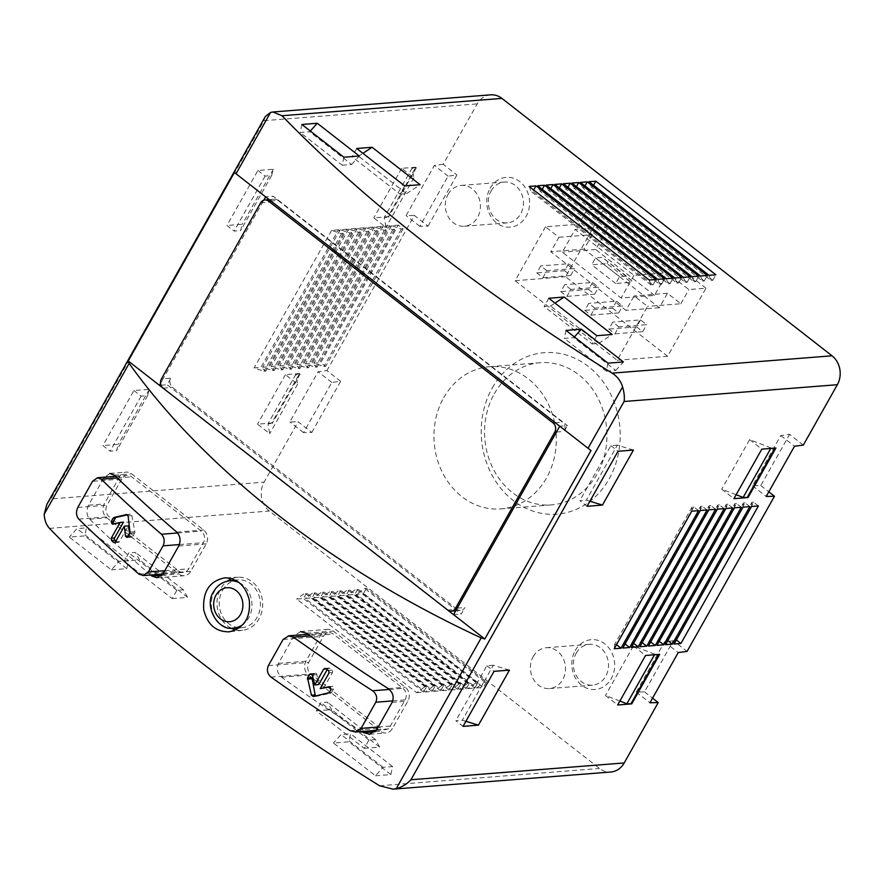 <?xml version="1.0" encoding="UTF-8"?>
<svg xmlns="http://www.w3.org/2000/svg" width="884" height="884" viewBox="0 0 884 884"><rect width="100%" height="100%" fill="white"/><g stroke="black" fill="none" stroke-linecap="round" stroke-linejoin="round"><path stroke-width="0.66" stroke-dasharray="4.42 3.31" d="M618.855 326.848L612.756 322.096L608.822 329.08L614.921 333.843L618.855 326.848L646.635 324.66L640.546 319.909L612.756 322.096M594.844 308.129L588.744 303.378L584.81 310.361L590.91 315.124L594.844 308.129L622.634 305.941L616.535 301.19L588.744 303.378M570.832 289.411L564.743 284.659L560.799 291.643L566.898 296.394L570.832 289.411L598.623 287.223L592.523 282.471L564.743 284.659M546.831 270.692L540.732 265.929L536.798 272.924L542.886 277.675L546.831 270.692L574.611 268.504L568.511 263.741L540.732 265.929M545.494 226.812L515.129 280.703L617.165 360.263L647.53 306.372L634.115 295.908L625.971 310.35L550.787 251.719L558.92 237.277L545.494 226.812L578.843 224.182L592.269 234.647L558.92 237.277M492.322 387.888A80.996 69.427 85.5 0 1 612.557 398.242A80.996 69.427 85.5 0 1 547.262 514.123A80.996 69.427 85.5 0 1 492.322 387.888M311.82 432.453L340.649 381.291L331.832 382.441L303.543 432.652L311.82 432.453L298.107 421.756L264.084 482.145A20.818 17.846 -94.5 0 0 269.399 511.04L599.518 768.45A20.818 17.846 -94.5 0 0 610.844 772.008M340.649 381.291L326.936 370.595L318.118 371.744L289.83 421.955L298.107 421.756M428.077 226.138L456.906 174.966L448.089 176.126L419.801 226.326L428.077 226.138L414.364 215.442L326.936 370.595M490.587 94.842A20.818 17.846 -94.5 0 0 477.216 103.892L443.193 164.269L456.906 174.966M803.324 445.083L789.611 434.387L780.782 435.547L752.494 485.747L760.77 485.559L789.611 434.387M760.77 485.559L768.815 491.824M673.354 640.712L664.525 641.861L636.237 692.073L644.513 691.874L673.354 640.712L687.067 651.409M644.513 691.874L652.558 698.15M575.241 650.536A24.973 21.404 85.5 0 1 612.325 653.729A24.973 21.404 85.5 0 1 592.192 689.465A24.973 21.404 85.5 0 1 575.241 650.536M490.167 188.226A24.973 21.404 85.5 0 1 527.251 191.419A24.973 21.404 85.5 0 1 507.107 227.155A24.973 21.404 85.5 0 1 490.167 188.226M705.973 288.206L603.938 208.635L565.572 276.725L667.608 356.285L705.973 288.206L688.879 289.554L667.265 272.703L654.48 295.4L621.132 298.03L562.312 252.161L575.108 229.464L633.927 275.333L667.265 272.703M300.593 631.64L293.941 635.883L278.438 663.387C276.195 668.724 277.245 673.332 281.576 677.21A749.301 238.127 29.4 0 0 361.689 731.51M109.892 473.515L104.003 477.703L88.51 505.206C86.124 510.598 86.51 515.261 89.682 519.184A749.301 238.127 29.4 0 0 150.634 574.998M121.793 479.017L107.063 505.151A8.321 7.138 -94.5 0 0 109.196 516.709L178.811 570.998A8.321 7.138 -94.5 0 0 183.342 572.423A8.321 7.138 -94.5 0 0 188.69 568.799L203.419 542.666A8.321 7.138 -94.5 0 0 201.287 531.107L131.672 476.819A8.321 7.138 -94.5 0 0 127.141 475.393A8.321 7.138 -94.5 0 0 121.793 479.017L92.511 481.327M271.012 677.1L310.859 673.962L380.485 728.25A8.321 7.138 -94.5 0 0 385.015 729.676A8.321 7.138 -94.5 0 0 390.363 726.051L405.093 699.918A8.321 7.138 -94.5 0 0 402.96 688.36L333.334 634.071A8.321 7.138 -94.5 0 0 328.804 632.657A8.321 7.138 -94.5 0 0 323.456 636.27L308.737 662.403A8.321 7.138 -94.5 0 0 310.66 673.807M257.929 170.457L265.134 176.071L271.631 175.562L273.322 169.242L257.929 170.457L226.923 225.475L234.127 231.089L240.636 230.58L242.315 224.26L226.923 225.475M273.322 169.242L242.315 224.26M415.8 167.22L401.69 168.336L413.878 177.828L412.121 168.026L416.397 167.684L415.8 167.22L387.899 216.735L373.788 217.851L385.976 227.354L384.22 217.541L388.496 217.21L387.899 216.735M401.69 168.336L373.788 217.851M299.543 373.545L285.433 374.65L297.621 384.153L295.864 374.341L300.14 374.009L299.543 373.545L271.642 423.06L257.531 424.165L269.719 433.668L267.962 423.867L272.239 423.524L271.642 423.06M285.433 374.65L257.531 424.165M389.745 225.796L382.905 226.326L392.827 229.674L394.54 229.542L389.745 225.796L312.24 363.335L305.4 363.877L315.323 367.214L317.036 367.081L312.24 363.335M382.905 226.326L305.4 363.877M381.192 226.47L374.352 227L384.286 230.348L385.988 230.205L381.192 226.47L303.687 364.009L296.847 364.551L306.781 367.888L308.483 367.755L303.687 364.009M374.352 227L296.847 364.551M372.639 227.144L365.799 227.674L375.733 231.022L377.446 230.879L372.639 227.144L295.134 364.683L288.294 365.225L298.228 368.562L299.941 368.429L295.134 364.683M365.799 227.674L288.294 365.225M364.086 227.818L357.247 228.348L367.18 231.696L368.893 231.553L364.086 227.818L286.582 365.357L279.753 365.899L289.676 369.236L291.388 369.103L286.582 365.357M357.247 228.348L279.753 365.899M355.545 228.492L348.705 229.022L358.628 232.37L360.341 232.227L355.545 228.492L278.04 366.031L271.2 366.573L281.134 369.91L282.836 369.777L278.04 366.031M348.705 229.022L271.2 366.573M346.992 229.166L340.152 229.696L350.086 233.044L351.799 232.901L346.992 229.166L269.487 366.705L262.647 367.247L272.581 370.584L274.294 370.451L269.487 366.705M340.152 229.696L262.647 367.247M338.439 229.829L331.599 230.37L341.533 233.708L343.246 233.575L338.439 229.829L260.935 367.379L254.095 367.921L264.029 371.258L265.741 371.125L260.935 367.379M331.599 230.37L254.095 367.921M398.286 225.122L391.446 225.652L401.38 229L403.093 228.868L398.286 225.122L320.781 362.661L313.942 363.202L323.876 366.54L325.588 366.407L320.781 362.661M391.446 225.652L313.942 363.202M443.193 164.269L434.376 165.43L406.087 215.63L414.364 215.442M133.926 390.529L141.12 396.154L147.628 395.634L149.308 389.325L133.926 390.529L102.92 445.547L110.124 451.171L116.633 450.652L118.312 444.343L102.92 445.547M149.308 389.325L118.312 444.343M457.039 609.264L172.535 387.424A6.663 5.713 -94.5 0 1 170.833 378.175L167.153 384.717L461.26 614.037L464.94 607.507A6.663 5.713 -94.5 0 1 460.663 610.402A6.663 5.713 -94.5 0 1 457.039 609.264L447.636 610.004M457.238 608.115L464.94 607.507M453.558 614.645L461.26 614.037M160.568 383.358L163.142 378.783L170.833 378.175M160.998 385.192L167.153 384.717M161.429 378.916L163.142 378.783L263.775 200.193M265.587 196.977L234.404 172.513M265.31 116.589L263.951 120.688L50.808 498.952L264.084 482.145M46.896 504.212L50.808 498.952M375.479 775.798L390.872 774.583L392.562 766.561L383.092 767.312L375.479 775.798L333.467 743.035L348.86 741.82L350.55 733.797L341.08 734.549L333.467 743.035M390.872 774.583L348.86 741.82M111.395 569.871L126.777 568.655L128.467 560.633L119.008 561.384L111.395 569.871L69.372 537.107L84.765 535.892L86.455 527.87L76.985 528.621L69.372 537.107M126.777 568.655L84.765 535.892M172.203 598.567L187.596 597.352L183.364 589.805L176.855 590.313L172.203 598.567L124.191 561.13L139.584 559.915L135.34 552.367L128.843 552.876L124.191 561.13M187.596 597.352L139.584 559.915M364.274 748.339L379.667 747.124L375.424 739.565L368.926 740.085L364.274 748.339L316.262 710.891L331.644 709.686L327.411 702.128L320.903 702.636L316.262 710.891M379.667 747.124L331.644 709.686M416.673 692.68L423.513 692.139L426.618 686.636L424.906 686.769L416.673 692.68L296.637 599.076L303.477 598.534L306.571 593.031L304.869 593.164L296.637 599.076M423.513 692.139L303.477 598.534M425.226 692.006L432.066 691.465L435.171 685.962L433.458 686.094L425.226 692.006L305.19 598.402L312.03 597.86L315.124 592.357L313.411 592.49L305.19 598.402M432.066 691.465L312.03 597.86M433.779 691.332L440.619 690.791L443.713 685.288L442.011 685.42L433.779 691.332L313.732 597.728L320.572 597.186L323.677 591.683L321.964 591.816L313.732 597.728M440.619 690.791L320.572 597.186M442.332 690.658L449.171 690.117L452.265 684.614L450.553 684.746L442.332 690.658L322.284 597.054L329.124 596.512L332.229 591.009L330.517 591.142L322.284 597.054M449.171 690.117L329.124 596.512M450.873 689.984L457.713 689.443L460.818 683.94L459.105 684.072L450.873 689.984L330.837 596.38L337.677 595.838L340.771 590.335L339.069 590.468L330.837 596.38M457.713 689.443L337.677 595.838M459.426 689.31L466.266 688.769L469.371 683.266L467.658 683.398L459.426 689.31L339.39 595.706L346.219 595.164L349.324 589.661L347.611 589.794L339.39 595.706M466.266 688.769L346.219 595.164M467.979 688.636L474.818 688.095L477.912 682.592L476.211 682.724L467.979 688.636L347.931 595.031L354.771 594.49L357.876 588.987L356.164 589.12L347.931 595.031M474.818 688.095L354.771 594.49M486.465 681.918L484.752 682.05L476.52 687.962L356.484 594.357L363.324 593.816L483.36 687.421L486.465 681.918L366.418 588.313L364.716 588.446L356.484 594.357M476.52 687.962L483.36 687.421M559.705 426.276L265.642 196.878L273.333 196.27L567.44 425.602L559.738 426.21L590.987 450.564M270.648 200.933L277.941 200.359L562.445 422.198A6.663 5.713 -94.5 0 1 564.147 431.447L567.44 425.602M277.941 200.359A6.663 5.713 -94.5 0 0 274.316 199.22A6.663 5.713 -94.5 0 0 270.04 202.116L273.333 196.27M556.445 432.055L564.147 431.447M260.636 202.856L270.04 202.116M709.034 275.322L711.067 280.416L591.02 186.811L592.733 186.679L593.54 185.253M711.067 280.416L712.78 280.283L592.733 186.679M712.78 280.283L715.874 274.78M588.998 181.717L591.02 186.811M700.493 275.996L702.515 281.09L582.479 187.485L584.18 187.353L584.987 185.927M702.515 281.09L704.228 280.957L584.18 187.353M704.228 280.957L707.322 275.454M580.445 182.391L582.479 187.485M691.94 276.67L693.962 281.764L573.926 188.159L575.639 188.027L576.434 186.601M693.962 281.764L695.675 281.631L575.639 188.027M695.675 281.631L698.78 276.128M571.893 183.065L573.926 188.159M683.387 277.344L685.42 282.438L565.373 188.833L567.086 188.701L567.893 187.275M685.42 282.438L687.122 282.305L567.086 188.701M687.122 282.305L690.227 276.803M563.351 183.739L565.373 188.833M674.835 278.018L676.868 283.112L556.832 189.507L558.533 189.375L559.34 187.949M676.868 283.112L678.581 282.979L558.533 189.375M678.581 282.979L681.674 277.477M554.798 184.413L556.832 189.507M666.293 278.681L668.315 283.786L548.279 190.182L549.992 190.049L550.787 188.623M668.315 283.786L670.028 283.654L549.992 190.049M670.028 283.654L673.133 278.151M546.246 185.088L548.279 190.182M657.74 279.355L659.773 284.46L539.726 190.856L541.439 190.723L542.235 189.298M659.773 284.46L661.475 284.328L541.439 190.723M661.475 284.328L664.58 278.825M537.693 185.762L539.726 190.856M649.188 280.029L651.221 285.134L652.933 285.002L656.027 279.499M529.151 186.425L531.173 191.53L532.886 191.397L533.693 189.972M651.221 285.134L531.173 191.53M652.933 285.002L532.886 191.397M484.752 682.05L364.716 588.446M363.324 593.816L366.418 588.313M477.912 682.592L357.876 588.987M476.211 682.724L356.164 589.12M469.371 683.266L349.324 589.661M467.658 683.398L347.611 589.794M460.818 683.94L340.771 590.335M459.105 684.072L339.069 590.468M452.265 684.614L332.229 591.009M450.553 684.746L330.517 591.142M443.713 685.288L323.677 591.683M442.011 685.42L321.964 591.816M435.171 685.962L315.124 592.357M433.458 686.094L313.411 592.49M426.618 686.636L306.571 593.031M424.906 686.769L304.869 593.164M341.533 233.708L264.029 371.258M343.246 233.575L265.741 371.125M350.086 233.044L272.581 370.584M351.799 232.901L274.294 370.451M358.628 232.37L281.134 369.91M360.341 232.227L282.836 369.777M367.18 231.696L289.676 369.236M368.893 231.553L291.388 369.103M375.733 231.022L298.228 368.562M377.446 230.879L299.941 368.429M384.286 230.348L306.781 367.888M385.988 230.205L308.483 367.755M392.827 229.674L315.323 367.214M394.54 229.542L317.036 367.081M403.093 228.868L325.588 366.407M401.38 229L323.876 366.54M758.417 505.935L753.61 502.189L676.105 639.729L674.404 639.872L674.072 644.016M753.61 502.189L751.897 502.322L674.404 639.872M751.897 502.322L751.577 506.466M749.864 506.598L745.068 502.863L667.564 640.403L665.851 640.546L665.519 644.69M745.068 502.863L743.356 502.996L665.851 640.546M743.356 502.996L743.024 507.14M741.311 507.272L736.516 503.537L659.011 641.077L657.298 641.22L656.967 645.364M736.516 503.537L734.803 503.67L657.298 641.22M734.803 503.67L734.471 507.814M732.77 507.946L727.963 504.212L650.458 641.751L648.745 641.883L648.425 646.038M727.963 504.212L726.25 504.344L648.745 641.883M726.25 504.344L725.93 508.488M724.217 508.62L719.41 504.886L641.906 642.425L640.204 642.558L639.872 646.712M719.41 504.886L717.709 505.018L640.204 642.558M717.709 505.018L717.377 509.162M715.664 509.294L710.869 505.56L633.364 643.099L631.651 643.232L631.32 647.386M710.869 505.56L709.156 505.692L631.651 643.232M709.156 505.692L708.824 509.836M707.123 509.969L702.316 506.223L624.811 643.773L623.098 643.906L622.778 648.06M702.316 506.223L700.603 506.366L623.098 643.906M700.603 506.366L700.283 510.51M698.57 510.643L693.763 506.897L692.061 507.04L691.73 511.184M616.524 644.657L614.557 644.58L614.225 648.734M693.763 506.897L616.259 644.447M692.061 507.04L614.557 644.58M548.765 298.251L544.113 306.505L550.621 305.997L554.986 303.101M596.788 335.699L592.136 343.942L544.113 306.505M592.136 343.942L598.634 343.434L550.621 305.997M598.634 343.434L612.17 334.483M375.424 739.565L327.411 702.128M368.926 740.085L320.903 702.636M356.705 148.49L352.053 156.744L358.55 156.225L362.926 153.341M404.717 185.927L400.065 194.182L352.053 156.744M400.065 194.182L406.574 193.673L358.55 156.225M406.574 193.673L420.11 184.712M183.364 589.805L135.34 552.367M176.855 590.313L128.843 552.876M301.886 124.467L300.195 132.478L309.665 131.738L310.306 131.02M343.898 157.219L342.219 165.242L300.195 132.478M342.219 165.242L351.677 164.501L309.665 131.738M351.677 164.501L359.291 156.015M119.008 561.384L76.985 528.621M128.467 560.633L86.455 527.87M565.981 330.395L564.29 338.406L573.76 337.666L574.401 336.959M607.993 363.158L606.302 371.169L564.29 338.406M606.302 371.169L615.772 370.429L573.76 337.666M615.772 370.429L623.386 361.943M383.092 767.312L341.08 734.549M392.562 766.561L350.55 733.797M752.494 485.747L766.207 496.443M780.782 435.547L794.495 446.243M636.237 692.073L649.95 702.769M664.525 641.861L678.249 652.558M419.801 226.326L406.087 215.63M448.089 176.126L434.376 165.43M303.543 432.652L289.83 421.955M331.832 382.441L318.118 371.744M619.883 701.034L605.474 695.476L617.662 704.979M659.674 654.348L654.491 654.757M654.79 654.215L633.375 645.961L605.474 695.476M633.375 645.961L645.563 655.464M297.621 384.153L269.719 433.668M295.864 374.341L267.962 423.867M300.14 374.009L272.239 423.524M736.14 494.72L721.731 489.161L733.919 498.664M775.92 448.033L770.749 448.442M771.047 447.901L749.632 439.646L721.731 489.161M749.632 439.646L761.82 449.138M413.878 177.828L385.976 227.354M412.121 168.026L384.22 217.541M416.397 167.684L388.496 217.21M589.893 501.239L586.357 500.156L579.849 500.675L587.053 506.289M633.441 450.055L617.352 445.138L586.357 500.156M617.352 445.138L610.855 445.658L579.849 500.675M610.855 445.658L618.049 451.271M271.631 175.562L240.636 230.58M265.134 176.071L234.127 231.089M465.89 721.322L462.343 720.239L455.846 720.747L463.05 726.361M509.438 670.127L493.349 665.221L462.343 720.239M493.349 665.221L486.841 665.729L455.846 720.747M486.841 665.729L494.046 671.343M147.628 395.634L116.633 450.652M141.12 396.154L110.124 451.171M119.782 476.454L104.279 503.968A9.989 8.564 -94.5 0 0 106.831 517.836L178.855 574.003A9.989 8.564 -94.5 0 0 184.292 575.705A9.989 8.564 -94.5 0 0 190.701 571.362L206.204 543.848A9.989 8.564 -94.5 0 0 203.651 529.98L131.628 473.824A9.989 8.564 -94.5 0 0 126.191 472.111A9.989 8.564 -94.5 0 0 119.782 476.454L104.003 477.703M321.444 633.706L305.941 661.221A9.989 8.564 -94.5 0 0 308.494 675.089L380.529 731.256A9.989 8.564 -94.5 0 0 385.954 732.958A9.989 8.564 -94.5 0 0 392.374 728.615L407.878 701.111A9.989 8.564 -94.5 0 0 405.325 687.233L333.301 631.077A9.989 8.564 -94.5 0 0 327.865 629.364A9.989 8.564 -94.5 0 0 321.444 633.706L293.941 635.883M231.022 628.126A26.642 22.84 85.5 0 1 217.464 608.667A26.642 22.84 85.5 0 1 220.624 588.843A26.642 22.84 85.5 0 1 227.321 581.186M231.718 578.711A26.642 22.84 85.5 0 1 238.404 577.219A26.642 22.84 85.5 0 1 262.603 602.026A26.642 22.84 85.5 0 1 242.581 630.314A26.642 22.84 85.5 0 1 235.851 629.905M222.536 590.335A23.99 20.564 85.5 0 1 237.354 579.959A23.99 20.564 85.5 0 1 260.327 602.203A23.99 20.564 85.5 0 1 241.122 627.762A23.99 20.564 85.5 0 1 222.072 615.43A23.99 20.564 85.5 0 1 222.536 590.335M318.748 684.603L316.925 674.68A1.669 1.425 -94.5 0 0 314.328 674.05L312.748 676.846M315.809 695.995A1.669 1.425 -94.5 0 0 316.859 696.249L330.693 693.166A1.669 1.425 -94.5 0 0 331.588 692.47L333.533 689.023A1.669 1.425 -94.5 0 0 332.03 686.459L330.362 686.824M323.544 688.349L332.439 672.558A1.669 1.425 -94.5 0 0 332.019 670.249L329.622 668.37A1.669 1.425 -94.5 0 0 327.644 668.812L327.191 669.608M114.025 523.847A1.669 1.425 -94.5 0 0 114.986 524.024L123.462 522.135M115.959 540.997L117.395 542.113A1.669 1.425 -94.5 0 0 119.373 541.671L128.268 525.881M129.672 533.527L130.092 535.803A1.669 1.425 -94.5 0 0 132.688 536.433L134.633 532.986A1.669 1.425 -94.5 0 0 134.832 531.737L131.849 515.56A1.669 1.425 -94.5 0 0 130.147 514.234L127.583 514.808M533.185 656.635A20.476 17.547 85.5 0 1 546.334 647.729A20.476 17.547 85.5 0 1 565.428 666.768A20.476 17.547 85.5 0 1 549.55 688.548A20.476 17.547 85.5 0 1 532.908 678.315A20.476 17.547 85.5 0 1 533.185 656.635M576.18 653.243A20.476 17.547 85.5 0 1 589.33 644.348A20.476 17.547 85.5 0 1 608.435 663.376A20.476 17.547 85.5 0 1 592.545 685.166A20.476 17.547 85.5 0 1 575.915 674.923A20.476 17.547 85.5 0 1 576.18 653.243M448.1 194.336A20.476 17.547 85.5 0 1 461.26 185.43A20.476 17.547 85.5 0 1 480.355 204.458A20.476 17.547 85.5 0 1 464.476 226.249A20.476 17.547 85.5 0 1 447.834 216.016A20.476 17.547 85.5 0 1 448.1 194.336M491.106 190.944A20.476 17.547 85.5 0 1 504.256 182.049A20.476 17.547 85.5 0 1 523.361 201.077A20.476 17.547 85.5 0 1 507.471 222.867A20.476 17.547 85.5 0 1 490.841 212.624A20.476 17.547 85.5 0 1 491.106 190.944M654.48 295.4L595.661 249.531L608.446 226.834L575.108 229.464M608.446 226.834L586.843 209.983L603.938 208.635M515.129 280.703L565.572 276.725M586.843 209.983L578.843 224.182M617.165 360.263L667.608 356.285M592.269 234.647L584.125 249.089L659.32 307.72L667.453 293.278L680.879 303.742L647.53 306.372M680.879 303.742L688.879 289.554M633.927 275.333L621.132 298.03M584.125 249.089L550.787 251.719M659.32 307.72L625.971 310.35M667.453 293.278L634.115 295.908M631.861 280.924L626.413 276.095L619.574 276.637L615.695 283.51L631.088 282.294L631.861 280.924L602.402 257.377L595.562 257.907L591.694 264.791L607.076 263.576L631.088 282.294M615.695 283.51L591.694 264.791M595.661 249.531L562.312 252.161M619.574 276.637L595.562 257.907M607.076 263.576L607.849 262.205M626.413 276.095L602.402 257.377M568.511 263.741L564.578 270.736L536.798 272.924M564.578 270.736L570.677 275.488L542.886 277.675M570.677 275.488L574.611 268.504M592.523 282.471L588.589 289.455L560.799 291.643M588.589 289.455L594.689 294.206L566.898 296.394M594.689 294.206L598.623 287.223M616.535 301.19L612.601 308.173L584.81 310.361M612.601 308.173L618.689 312.925L590.91 315.124M618.689 312.925L622.634 305.941M640.546 319.909L636.602 326.892L608.822 329.08M636.602 326.892L642.701 331.655L614.921 333.843M642.701 331.655L646.635 324.66M443.724 397.712A71.317 61.129 85.5 0 1 489.537 366.705A71.317 61.129 85.5 0 1 556.08 432.994A71.317 61.129 85.5 0 1 500.742 508.897A71.317 61.129 85.5 0 1 442.796 473.227A71.317 61.129 85.5 0 1 443.724 397.712M494.333 393.723A71.317 61.129 85.5 0 1 540.146 362.716A71.317 61.129 85.5 0 1 606.689 429.016A71.317 61.129 85.5 0 1 551.351 504.908A71.317 61.129 85.5 0 1 493.405 469.238A71.317 61.129 85.5 0 1 494.333 393.723M77.792 507.46L107.063 505.151M78.775 519.107L109.196 516.709M138.965 574.136L178.811 570.998M164.8 570.688L188.69 568.799M179.375 544.566L203.419 542.666M177.596 532.975L201.287 531.107M117.329 477.946L131.672 476.819M283.101 639.452L323.456 636.27M268.382 665.586L308.737 662.403M350.075 730.648L380.485 728.25M378.208 727.013L390.363 726.051M392.75 700.89L405.093 699.918M389.303 689.443L402.96 688.36M310.185 635.894L333.334 634.071M263.951 120.688L477.216 103.892M379.612 785.777L599.518 768.45M49.493 528.367L269.399 511.04M163.131 388.164L172.535 387.424M555.185 422.773L562.445 422.198M88.51 505.206L104.279 503.968M89.682 519.184L106.831 517.836M161.86 575.34L178.855 574.003M163.197 573.528L190.701 571.362M178.701 546.025L206.204 543.848M176.734 532.102L203.651 529.98M114.478 475.172L131.628 473.824M278.438 663.387L305.941 661.221M281.576 677.21L308.494 675.089M375.203 731.676L380.529 731.256M376.606 729.864L392.374 728.615M392.109 702.349L407.878 701.111M388.175 688.592L405.325 687.233M306.383 633.198L333.301 631.077M232.923 628.137A23.713 20.321 85.5 0 1 214.094 615.938A23.713 20.321 85.5 0 1 214.558 591.131A23.713 20.321 85.5 0 1 229.199 580.887M239.288 582.722A23.713 20.321 85.5 0 1 251.874 602.479A23.713 20.321 85.5 0 1 243.155 624.325M311.809 674.249L314.328 674.05M313.323 696.526L316.859 696.249M328.34 693.354L330.693 693.166M329.29 692.647L331.588 692.47M331.224 689.211L333.533 689.023M329.732 686.636L332.03 686.459M329.124 672.812L332.439 672.558M328.528 670.514L332.019 670.249M325.809 668.669L329.622 668.37M326.185 668.923L327.644 668.812M312.295 675.044L316.925 674.68M112.39 524.234L114.986 524.024M115.185 542.279L117.395 542.113M115.406 541.98L119.373 541.671M128.313 535.947L130.092 535.803M127.826 536.809L132.688 536.433M129.76 533.372L134.633 532.986M130.003 532.124L134.832 531.737M128.092 515.858L131.849 515.56M126.898 514.488L130.147 514.234M162.899 574.036L183.342 572.423M115.638 476.299L127.141 475.393M376.297 730.361L385.015 729.676M307.93 634.292L328.804 632.657M455.735 610.789L460.663 610.402M268.99 199.64L274.316 199.22M156.998 577.86L184.292 575.705M109.881 473.404L126.191 472.111M369.645 734.25L385.954 732.958M300.582 631.519L327.865 629.364M238.404 577.219L225.011 577.816M242.581 630.314L229.276 631.817M239.288 627.85L241.122 627.762M235.376 580.18L237.354 579.959M313.135 696.548L316.693 696.272M329.61 686.636L332.196 686.437M324.837 668.392L328.715 668.083M310.615 673.707L315.389 673.332M112.235 524.256L114.821 524.046M114.423 542.699L118.301 542.389M126.843 537.527L131.617 537.152M126.766 514.488L130.324 514.212M549.55 688.548L592.545 685.166M546.334 647.729L589.33 644.348M464.476 226.249L507.471 222.867M461.26 185.43L504.256 182.049M500.742 508.897L551.351 504.908M489.537 366.705L540.146 362.716"/><path stroke-width="1.33" d="M272.858 111.992L282.007 115.727A749.301 238.127 29.4 0 0 612.115 373.136C617.341 376.451 620.833 381.048 622.601 386.927C624.226 392.629 624.723 397.491 624.071 401.502L837.347 384.706A20.818 17.846 -94.5 0 0 832.032 355.81L501.913 98.4A20.818 17.846 -94.5 0 0 490.587 94.842L272.858 111.992L270.57 112.423L265.31 116.589L46.918 504.223L44.2 514.168C44.476 520.168 46.233 524.897 49.493 528.367A749.301 238.127 29.4 0 0 379.612 785.777L393.115 789.158L396.231 788.672C401.933 787.147 406.839 784.174 410.938 779.754L624.203 762.958L658.237 702.57L652.558 698.15M837.347 384.706L803.324 445.083L794.495 446.243L766.207 496.443L774.483 496.256L687.067 651.409L678.249 652.558L649.95 702.769L658.237 702.57M768.815 491.824L774.483 496.256M393.115 789.158L610.844 772.008A20.818 17.846 -94.5 0 0 624.203 762.958M101.251 479.216A749.301 238.127 -150.6 0 0 161.44 534.245C164.446 537.538 164.988 541.406 163.065 545.848L148.335 571.981L143.175 575.484L138.965 574.136A749.301 238.127 29.4 0 1 78.775 519.107C76.135 515.836 75.803 511.947 77.792 507.46L92.511 481.327L97.417 477.835L101.251 479.216L117.329 477.946M113.97 517.494L126.611 514.51L128.092 515.858L130.003 532.124L127.826 536.809L126.821 537.439L125.473 536.168L124.301 526.19L115.406 541.98L113.583 542.411A749.301 238.127 29.4 0 1 111.506 540.511L111.24 538.19L120.136 522.4L112.39 524.234L111.185 521.637L113.119 518.19L116.323 517.317A1.669 1.425 -94.5 0 0 115.428 518.013L113.484 521.449A1.669 1.425 -94.5 0 0 114.025 523.847M114.39 542.688L113.583 542.411L115.185 542.279M293.488 637.209A749.301 238.127 -150.6 0 0 372.551 690.758C376.529 693.929 377.612 697.752 375.811 702.227L361.092 728.361L355.28 731.919L350.075 730.648A749.301 238.127 29.4 0 1 271.012 677.1C267.388 673.862 266.515 670.028 268.382 665.586L283.101 639.452L288.648 635.916L293.488 637.209L310.185 635.894M325.809 668.669A749.301 238.127 -150.6 0 0 328.528 670.514L329.124 672.812L320.218 688.603L329.423 686.658L331.224 689.211L329.29 692.647L313.323 696.526L311.4 695.222L307.51 677.873L309.455 674.437L310.571 673.807L312.295 675.044L314.781 684.912L323.677 669.122L325.809 668.669L324.815 668.414M361.689 731.51A749.301 238.127 29.4 0 0 363.368 732.604L369.634 734.129L376.606 729.864L392.109 702.349C394.264 696.979 392.96 692.393 388.175 688.592A749.301 238.127 -150.6 0 1 306.383 633.198L300.593 631.64M453.558 614.645L128.213 360.959L129.152 363.401C205.198 470.067 331.091 568.235 481.183 637.905L484.797 639.01L453.558 614.645L559.705 426.276M150.634 574.998A749.301 238.127 29.4 0 0 151.938 576.114L156.998 577.738L163.197 573.528L178.701 546.025C181.01 540.688 180.358 536.047 176.734 532.102A749.301 238.127 -150.6 0 1 114.478 475.172L109.892 473.515M203.751 609.805C207.42 624.668 215.928 632.005 229.276 631.817C244.183 628.148 250.846 617.518 249.255 599.949C245.586 585.772 237.498 578.401 225.011 577.827C209.674 580.744 202.591 591.396 203.751 609.805M160.998 385.192L159.463 385.313L160.568 383.358M263.775 200.193L265.587 196.977M484.797 639.01L590.987 450.564L234.404 172.513L128.213 360.959M478.432 725.156L509.438 670.127L494.046 671.343L463.05 726.361L478.432 725.156L465.89 721.322M602.446 505.073L633.441 450.055L618.049 451.271L587.053 506.289L602.446 505.073L589.893 501.239M748.019 497.548L775.92 448.033L761.82 449.138L733.919 498.664L748.019 497.548L743.146 497.416L736.14 494.72M631.762 703.874L659.674 654.348L645.563 655.464L617.662 704.979L631.762 703.874L626.889 703.741L619.883 701.034M621.065 648.193L698.57 510.643L691.73 511.184L614.225 648.734L621.065 648.193L616.524 644.657M629.618 647.519L707.123 509.969L700.283 510.51L622.778 648.06L629.618 647.519L625.076 643.983M638.16 646.845L715.664 509.294L708.824 509.836L631.32 647.386L638.16 646.845L633.618 643.309M646.712 646.171L724.217 508.62L717.377 509.162L639.872 646.712L646.712 646.171L642.171 642.635M655.265 645.497L732.77 507.946L725.93 508.488L648.425 646.038L655.265 645.497L650.723 641.961M663.807 644.823L741.311 507.272L734.471 507.814L656.967 645.364L663.807 644.823L659.265 641.287M672.359 644.149L749.864 506.598L743.024 507.14L665.519 644.69L672.359 644.149L667.818 640.613M751.577 506.466L674.072 644.016L680.912 643.475L758.417 505.935L751.577 506.466M623.386 361.943L607.993 363.158L565.981 330.395L581.374 329.179L623.386 361.943M359.291 156.015L343.898 157.219L301.886 124.467L317.279 123.252L359.291 156.015M420.11 184.712L404.717 185.927L356.705 148.49L372.087 147.274L420.11 184.712M612.17 334.483L596.788 335.699L548.765 298.251L564.158 297.035L612.17 334.483M649.188 280.029L656.027 279.499L535.991 185.894L529.151 186.425L649.188 280.029M657.74 279.355L664.58 278.825L544.533 185.22L537.693 185.762L657.74 279.355M666.293 278.681L673.133 278.151L553.086 184.546L546.246 185.088L666.293 278.681M674.835 278.018L681.674 277.477L561.638 183.872L554.798 184.413L674.835 278.018M683.387 277.344L690.227 276.803L570.191 183.198L563.351 183.739L683.387 277.344M691.94 276.67L698.78 276.128L578.733 182.524L571.893 183.065L691.94 276.67M700.493 275.996L707.322 275.454L587.285 181.85L580.445 182.391L700.493 275.996M709.034 275.322L715.874 274.78L595.838 181.176L588.998 181.717L709.034 275.322M260.636 202.856L161.429 378.916A6.663 5.713 -94.5 0 0 163.131 388.164L447.636 610.004A6.663 5.713 -94.5 0 0 451.249 611.142A6.663 5.713 -94.5 0 0 455.536 608.247L554.743 432.188A6.663 5.713 -94.5 0 0 553.041 422.939L268.537 201.099A6.663 5.713 -94.5 0 0 264.913 199.961A6.663 5.713 -94.5 0 0 260.636 202.856M593.54 185.253L595.838 181.176M584.987 185.927L587.285 181.85M576.434 186.601L578.733 182.524M567.893 187.275L570.191 183.198M559.34 187.949L561.638 183.872M550.787 188.623L553.086 184.546M542.235 189.298L544.533 185.22M533.693 189.972L535.991 185.894M680.912 643.475L676.37 639.939M554.986 303.101L564.158 297.035M362.926 153.341L372.087 147.274M310.306 131.02L317.279 123.252M574.401 336.959L581.374 329.179M654.491 654.757L626.889 703.741M658.768 654.425L631.165 703.399M770.749 448.442L743.146 497.416M775.025 448.1L747.422 497.084M227.321 581.186A26.642 22.84 85.5 0 1 231.718 578.711M235.851 629.905A26.642 22.84 85.5 0 1 231.022 628.126M312.748 676.846L312.383 677.498A1.669 1.425 -94.5 0 0 312.185 678.746L315.168 694.923A1.669 1.425 -94.5 0 0 315.809 695.995M320.218 688.603L330.362 686.824M314.781 684.912L318.748 684.603L327.191 669.608M120.136 522.4L123.462 522.135L114.566 537.925A1.669 1.425 -94.5 0 0 114.997 540.234L115.959 540.997M124.301 526.19L128.268 525.881L129.672 533.527M127.583 514.808L116.323 517.317M129.152 363.401L44.2 514.168M481.183 637.905L396.231 788.672M148.335 571.981L164.8 570.688M163.065 545.848L179.375 544.566M161.44 534.245L177.596 532.975M361.092 728.361L378.208 727.013M375.811 702.227L392.75 700.89M372.551 690.758L389.303 689.443M624.071 401.502L410.938 779.754M622.601 386.927L588.026 448.276M270.57 112.423L235.995 173.783M282.007 115.727L501.913 98.4M612.115 373.136L832.032 355.81M455.536 608.247L457.238 608.115M554.743 432.188L556.445 432.055M553.041 422.939L555.185 422.773M268.537 201.099L270.648 200.933M151.938 576.114L161.86 575.34M363.368 732.604L375.203 731.676M235.376 580.18L229.199 580.887A23.713 20.321 85.5 0 1 239.288 582.722M243.155 624.325A23.713 20.321 85.5 0 1 232.923 628.137L239.288 627.85M216.005 595.142A17.05 14.608 85.5 0 1 241.31 597.319A17.05 14.608 85.5 0 1 227.564 621.717A17.05 14.608 85.5 0 1 216.005 595.142M307.51 677.873L312.383 677.498M309.455 674.437L311.809 674.249M307.356 679.122L312.185 678.746M311.4 695.222L315.168 694.923M323.677 669.122L326.185 668.923M113.119 518.19L115.428 518.013M111.185 521.637L113.484 521.449M111.24 538.19L114.566 537.925M111.506 540.511L114.997 540.234M125.473 536.168L128.313 535.947M143.175 575.583L162.899 574.036M97.417 477.736L115.638 476.299M355.291 732.018L376.297 730.361M288.637 635.817L307.93 634.292M451.249 611.142L455.735 610.789M264.913 199.961L268.99 199.64M229.199 580.887C222.503 581.794 217.309 585.374 213.619 591.606C203.408 606.446 218.425 631.209 232.923 628.137"/></g></svg>
